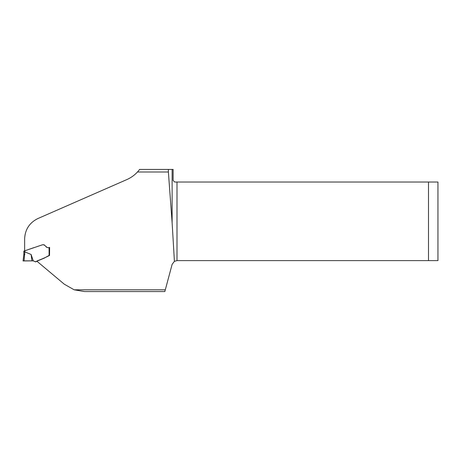 <?xml version="1.0" encoding="UTF-8"?>
<svg xmlns="http://www.w3.org/2000/svg" width="461" height="461" viewBox="0 0 461 461"><rect width="100%" height="100%" fill="white"/><g stroke="black" fill="none" stroke-linecap="round" stroke-linejoin="round"><path stroke-width="0.69" d="M137.464 171.999A32.155 32.155 0 0 0 139.608 169.423L168.38 169.423L168.38 171.999L137.464 171.999C134.479 175.238 130.912 177.779 126.763 179.617L37.848 218.566C29.498 222.732 25.096 229.474 24.64 238.781L24.64 250.836L42.516 244.774C45.437 244.295 46.29 248.825 49.627 247.453L49.54 255.434C45.558 257.497 41.444 259.301 37.203 260.84L37.134 261.41L64.292 284.201L74.158 289.808L84.559 291.577L164.831 291.577L172.126 264.355L174.414 261.324L172.126 222.784L168.38 171.999M172.126 222.784L172.126 169.423L168.38 169.423M172.126 169.423L173.123 169.423L173.123 180.458L174.702 182.032L176.995 182.032L176.995 260.615L174.414 261.324M37.116 261.226L37.283 260.811L37.116 261.226M176.995 260.615L437.95 260.615L437.95 182.032L176.995 182.032M428.494 260.615L428.494 182.032M37.335 261.11L35.641 261.9L33.25 260.857L35.48 261.767L44.106 258.2L49.114 255.423L49.073 247.517M33.232 260.857L32.414 260.845M49.413 255.411L49.114 255.423M31.106 254.484L33.255 260.857L23.05 260.943L31.947 260.851L31.106 254.484L24.836 251.885L24.041 260.857L30.132 260.851M42.913 244.774L44.095 244.774M44.7 245.223L43.835 244.774M47.258 247.442L46.665 247.28M46.642 247.269L46.002 246.779M42.516 244.774L24.796 250.784L24.836 251.885M24.364 260.851L25.194 260.845M24.041 260.857L23.05 260.943L23.851 254.432L23.05 260.943L24.324 260.851M24.836 254.374L23.851 254.432L23.851 251.112L24.796 250.784M23.851 251.297L23.851 253.112M23.851 251.942L24.796 251.879M29.936 260.851L30.345 260.851M74.158 289.808L165.303 289.808M49.431 255.411L49.39 247.453L49.413 255.406M37.191 261.479L37.232 261.145M37.134 261.399L37.203 260.851M34.016 247.597L26.646 250.144M43.415 244.774L43 244.774M43.201 244.774L43.628 244.774M43.686 244.774L44.002 244.774M33.382 260.874L32.887 260.845"/></g></svg>
